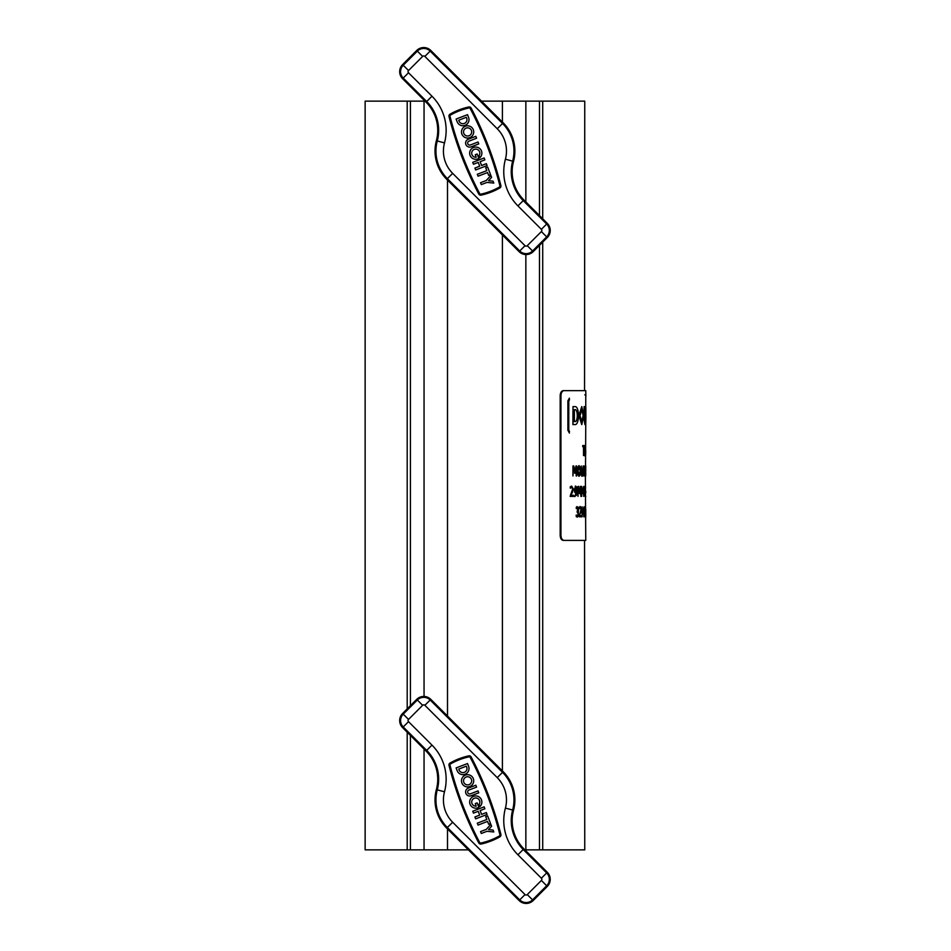 <?xml version="1.0" encoding="UTF-8"?>
<svg xmlns="http://www.w3.org/2000/svg" width="951" height="951" viewBox="0 0 951 951"><rect width="100%" height="100%" fill="white"/><g stroke="black" fill="none" stroke-linecap="round" stroke-linejoin="round"><path stroke-width="1.43" d="M410.416 735.42L410.416 849.861L365.136 849.861L365.136 101.139L425.026 101.139M481.503 101.139L584.758 101.139L584.544 390.647M542.712 242.125L542.712 849.861L584.758 849.861L584.544 540.394M410.416 849.861L468.403 849.861M524.881 849.861L539.49 849.861L539.49 245.346M542.712 849.861L539.49 849.861M471.446 806.377A6.11 6.11 0 0 0 478.876 807.316L477.164 802.882L475.274 803.607L476.225 806.103A4.077 4.077 0 0 1 472.885 799.185A4.077 4.077 0 0 1 478.65 799.173A4.077 4.077 0 0 1 479.078 804.439L479.898 806.567A6.11 6.11 0 0 0 480.089 797.734A6.11 6.11 0 0 0 471.446 797.734A6.11 6.11 0 0 0 471.446 806.377M463.28 785.134A6.11 6.11 0 0 0 471.922 785.134A6.11 6.11 0 0 0 471.922 776.492A6.11 6.11 0 0 0 463.28 776.492A6.11 6.11 0 0 0 463.28 785.134M470.483 777.93A4.077 4.077 0 0 0 464.718 777.93A4.077 4.077 0 0 0 464.718 783.695A4.077 4.077 0 0 0 470.483 783.695A4.077 4.077 0 0 0 470.483 777.93M470.745 756.425A2.14 2.14 0 0 0 468.772 755.855A67.355 67.355 0 0 0 450.025 763.047A2.14 2.14 0 0 0 449.015 765.436A355.912 355.912 0 0 0 478.769 842.943A2.14 2.14 0 0 0 481.123 844.036A67.355 67.355 0 0 0 499.881 836.832A2.14 2.14 0 0 0 500.892 834.443A355.912 355.912 0 0 0 471.125 756.948A2.14 2.14 0 0 0 470.745 756.425M470.222 757.424A1.117 1.117 0 0 0 468.998 756.841A66.344 66.344 0 0 0 450.524 763.938A1.117 1.117 0 0 0 450.001 765.186A354.901 354.901 0 0 0 479.673 842.467A1.117 1.117 0 0 0 480.909 843.038A66.344 66.344 0 0 0 499.37 835.953A1.117 1.117 0 0 0 499.905 834.705A354.901 354.901 0 0 0 470.222 757.424M436.378 789.615A39.93 39.93 0 0 0 446.72 828.178L519.08 900.526A9.986 9.986 0 0 0 533.202 900.526L547.324 886.403A9.986 9.986 0 0 0 547.312 872.293L523.87 848.839A39.93 39.93 0 0 1 513.528 810.276A39.93 39.93 0 0 0 503.186 771.701L430.815 699.365A9.986 9.986 0 0 0 416.704 699.365L402.582 713.488A9.986 9.986 0 0 0 402.582 727.598L426.036 751.04A39.93 39.93 0 0 1 436.378 789.615L437.27 789.853A40.845 40.845 0 0 0 426.69 750.398L426.036 751.04M456.111 767.921L457.181 770.714A6.11 6.11 0 0 0 465.075 774.233A6.11 6.11 0 0 0 468.593 766.328L467.523 763.546L456.111 767.921M459.083 769.977A4.077 4.077 0 0 0 464.35 772.331A4.077 4.077 0 0 0 466.691 767.065L466.347 766.173L458.739 769.097L459.083 769.977M478.032 790.911L470.424 793.835A2.033 2.033 0 0 1 467.785 792.658A2.033 2.033 0 0 1 468.962 790.031L476.57 787.107L475.833 785.205L468.237 788.129A4.077 4.077 0 0 0 465.883 793.396A4.077 4.077 0 0 0 471.149 795.737L478.757 792.813L478.032 790.911M480.124 810.573L481.586 814.377L486.341 812.558L487.067 814.46L475.666 818.835L474.929 816.933L479.684 815.114L478.222 811.31L473.467 813.129L472.742 811.227L484.154 806.852L484.879 808.754L480.124 810.573M488.659 824.267L490.561 823.542L487.637 815.934L485.735 816.659L486.829 819.512L477.319 823.174L478.056 825.076L487.566 821.414L488.659 824.267M488.529 829.617L491.608 826.264L490.871 824.351L486.258 829.403L480.564 831.59L481.289 833.492L486.995 831.305L493.795 831.959L493.058 830.057L488.529 829.617M471.446 157.497A6.11 6.11 0 0 0 478.876 158.437L477.164 153.991L475.274 154.728L476.225 157.224A4.077 4.077 0 0 1 472.885 150.294A4.077 4.077 0 0 1 478.65 150.294A4.077 4.077 0 0 1 479.078 155.548L479.898 157.676A6.11 6.11 0 0 0 480.089 148.855A6.11 6.11 0 0 0 471.446 148.855A6.11 6.11 0 0 0 471.446 157.497M463.28 136.243A6.11 6.11 0 0 0 471.922 136.243A6.11 6.11 0 0 0 471.922 127.6A6.11 6.11 0 0 0 463.28 127.6A6.11 6.11 0 0 0 463.28 136.243M470.483 129.039A4.077 4.077 0 0 0 464.718 129.039A4.077 4.077 0 0 0 464.718 134.804A4.077 4.077 0 0 0 470.483 134.804A4.077 4.077 0 0 0 470.483 129.039M470.745 107.546A2.14 2.14 0 0 0 468.772 106.964A67.355 67.355 0 0 0 450.025 114.168A2.14 2.14 0 0 0 449.015 116.557A355.912 355.912 0 0 0 478.769 194.052A2.14 2.14 0 0 0 481.123 195.145A67.355 67.355 0 0 0 499.881 187.953A2.14 2.14 0 0 0 500.892 185.564A355.912 355.912 0 0 0 471.125 108.057A2.14 2.14 0 0 0 470.745 107.546M470.222 108.533A1.117 1.117 0 0 0 468.998 107.962A66.344 66.344 0 0 0 450.524 115.047A1.117 1.117 0 0 0 450.001 116.295A354.901 354.901 0 0 0 479.673 193.576A1.117 1.117 0 0 0 480.909 194.159A66.344 66.344 0 0 0 499.37 187.062A1.117 1.117 0 0 0 499.905 185.814A354.901 354.901 0 0 0 470.222 108.533M436.378 140.724A39.93 39.93 0 0 0 446.72 179.299L519.08 251.635A9.986 9.986 0 0 0 533.202 251.635L547.324 237.512A9.986 9.986 0 0 0 547.312 223.402L523.87 199.96A39.93 39.93 0 0 1 513.528 161.385A39.93 39.93 0 0 0 503.186 122.822L430.815 50.474A9.986 9.986 0 0 0 416.704 50.474L402.582 64.597A9.986 9.986 0 0 0 402.582 78.707L426.036 102.161A39.93 39.93 0 0 1 436.378 140.724L437.27 140.962A40.845 40.845 0 0 0 426.69 101.507L426.036 102.161M456.111 119.041L457.181 121.823A6.11 6.11 0 0 0 465.075 125.342A6.11 6.11 0 0 0 468.593 117.448L467.523 114.655L456.111 119.041M459.083 121.098A4.077 4.077 0 0 0 464.35 123.44A4.077 4.077 0 0 0 466.691 118.174L466.347 117.282L458.739 120.206L459.083 121.098M478.032 142.02L470.424 144.944A2.033 2.033 0 0 1 467.785 143.779A2.033 2.033 0 0 1 468.962 141.14L476.57 138.216L475.833 136.314L468.237 139.238A4.077 4.077 0 0 0 465.883 144.504A4.077 4.077 0 0 0 471.149 146.846L478.757 143.922L478.032 142.02M480.124 161.694L481.586 165.498L486.341 163.667L487.067 165.569L475.666 169.956L474.929 168.054L479.684 166.223L478.222 162.419L473.467 164.25L472.742 162.348L484.154 157.961L484.879 159.863L480.124 161.694M488.659 175.388L490.561 174.651L487.637 167.043L485.735 167.78L486.829 170.633L477.319 174.283L478.056 176.185L487.566 172.535L488.659 175.388M488.529 180.738L491.608 177.373L490.871 175.471L486.258 180.512L480.564 182.699L481.289 184.601L486.995 182.414L493.795 183.079L493.058 181.177L488.529 180.738M581.727 409.619L583.141 415.599L581.739 421.59M583.236 415.599L581.774 409.608L580.015 415.635L581.786 421.59L583.141 415.599M579.016 415.611L581.786 424.586L583.843 415.599L581.774 406.612L578.921 415.611L581.727 424.586M585.138 412.306C585.733 403.759 585.899 405.661 585.638 418.024C585.745 427.451 585.566 426.155 585.091 414.101M584.104 406.612L583.997 418.595L584.901 424.586L585.59 406.612L585.34 418.595C585.127 422.47 584.889 422.47 584.592 418.595L584.592 406.612L584.104 418.595L584.901 424.586M585.34 406.612L585.234 418.595C585.031 422.47 584.782 422.47 584.496 418.595M573.001 406.612L572.906 424.586L574.975 424.586C579.646 425.097 579.611 406.065 574.975 406.612L573.001 406.612L573.001 424.586M581.727 406.624L578.921 415.611M563.23 540.394C561.399 540.097 560.377 538.432 560.175 535.401L560.947 535.401C561.149 538.421 562.172 540.085 564.002 540.394L585.757 540.394L564.002 540.394M563.23 390.647L564.002 390.647C562.172 390.932 561.149 392.597 560.947 395.64L560.175 395.64C560.377 392.608 561.399 390.944 563.23 390.647L585.757 390.647L585.864 396.103M560.175 395.64L560.175 535.401M560.947 395.64L560.947 535.401M585.757 540.394L585.376 475.964M585.757 509.118L585.757 516.904M585.436 516.809L585.329 508.203L585.067 514.027L584.615 508.203L584.425 516.809L584.425 506.824L585.031 512.363L585.436 506.824L585.329 516.809M583.962 516.809L583.736 508.203L583.189 514.027L582.381 508.203L582.071 516.809L582.071 506.824L583.118 512.363L583.962 506.824L583.736 516.809M579.848 515.668L581.465 515.668L581.465 516.809L579.385 516.809L580.966 509.379L580.372 507.703L579.468 508.595L579.468 507.192L580.383 506.574L581.358 509.332L579.373 515.668L581.192 511.341M578.422 512.042L578.351 516.143L577.364 517.059L576.199 516.429L576.199 515.038L577.352 515.918L578.196 513.813L577.102 512.007L577.887 508.024L576.294 508.595L576.294 507.192L578.244 507.145L578.6 509.023L577.887 516.143L576.9 517.059M585.757 491.156L585.757 492.951M585.543 487.542L585.138 496.386L584.71 486.401L585.543 486.401L585.543 487.542M583.688 496.386L583.438 487.768L582.844 493.605L582 487.768L581.667 496.386L581.667 486.401L582.773 491.929L583.688 486.401L583.688 496.386M580.895 496.386L580.514 487.768L579.658 493.605L578.47 487.768L578.006 496.386L578.006 486.401L578.66 486.401L579.551 491.929L580.895 486.401L580.895 496.386M577.15 490.787L576.686 495.019L574.654 496.481L576.591 492.131L575.628 492.844L574.725 492.238L574.202 489.646L575.7 486.151L576.686 487.055L577.15 490.787L576.223 495.019L574.725 496.636M570.873 495.245L573.465 495.245L573.465 496.386L570.16 496.386L572.645 488.957L571.694 487.281L570.291 488.172L570.291 486.769L571.706 486.151L573.287 488.909L572.324 492.642L570.445 495.245L572.847 488.909L571.278 486.151M585.757 423.944L585.471 475.964M585.757 465.978L585.709 475.964M584.853 475.964L583.902 467.024L583.664 475.964L583.664 465.978L584.687 474.133L584.853 465.978L584.639 475.964M583.141 471.981L582.915 475.227L582.238 476.213L581.501 475.227L581.216 465.978L582.238 475.072L583.141 465.978L582.654 471.981M580.276 467.084L580.276 474.834L579.183 476.213L578.006 474.834L578.006 467.084L579.183 465.717L580.027 468.165M576.698 475.964L576.199 467.345L575.058 473.182L573.524 467.345L572.942 475.964L572.942 465.978L573.774 465.978L574.927 471.506L575.985 465.978L576.698 465.978L576.698 475.964M585.174 454.649L585.257 450.536M585.329 452.391L584.568 455.196L585.186 452.403L584.615 445.555L585.317 445.555L584.829 452.391M584.354 446.685L583.736 446.685L583.486 455.529L583.486 446.685L582.713 446.685L582.713 445.555L584.354 445.555L584.354 446.685M569.364 433.026C591.13 437.793 591.13 437.793 569.364 433.026L569.447 433.026C591.237 437.793 591.237 437.793 569.447 433.026L567.985 430.375L569.364 433.026M567.902 400.835L569.447 398.184C591.237 393.417 591.237 393.417 569.447 398.184L569.364 398.184C591.13 393.417 591.13 393.417 569.364 398.184L567.902 400.835L567.902 430.375M564.002 390.647L585.757 390.647M584.758 394.843L585.864 394.606M567.985 400.835L567.985 430.375M569.542 431.54C591.213 436.283 591.213 436.283 569.542 431.54L568.781 430.149L568.781 401.06L569.542 399.67C591.213 394.915 591.213 394.915 569.542 399.67M574.975 421.59C578.16 421.971 578.16 409.239 574.975 409.608L574.368 409.608L574.368 421.59L574.975 421.59M574.368 409.608L574.891 409.608C578.065 409.239 578.065 421.971 574.891 421.59L574.368 421.59M585.234 418.595L585.34 418.595C585.127 422.47 584.889 422.47 584.592 418.595M585.483 417.097C585.982 433.418 586.042 400.347 585.543 412.306M585.709 406.624L585.864 410.63M585.245 412.306C585.84 403.759 585.994 405.661 585.733 418.024C585.84 427.451 585.661 426.155 585.186 414.101M585.864 420.58L585.709 424.586M583.855 445.555L583.855 446.685M585.234 454.804L584.449 455.791M584.615 446.685L584.615 445.555M584.437 449.347L584.77 450.477M585.733 450.536L585.673 454.649M576.199 467.345L574.606 473.182M573.524 467.345L572.942 475.964M574.927 471.506L572.942 465.978M576.199 475.964L575.985 465.978M580.015 473.8L578.719 476.213M578.719 465.717L579.801 467.084M579.195 466.858L577.59 470.971L579.195 475.072L580.241 470.971L579.195 466.858L578.053 470.971L579.195 475.072M582.915 475.227L581.762 476.213M581.703 474.192L582.238 475.072M585.174 465.978L585.174 467.107M585.709 474.941L585.709 466.989M571.694 487.281L570.327 488.172M573.025 495.245L573.025 496.386M576.591 492.131L575.177 492.844M575.248 486.151L576.223 487.055L576.686 490.787M575.688 487.281L574.368 489.599L574.701 491.358L576.591 491.156L576.282 487.851L575.688 487.281L574.82 489.599L575.759 491.703M579.432 491.929L579.29 492.903M578.006 486.401L577.994 487.768M580.407 487.768L580.36 486.401M581.667 486.46L581.822 487.768M585.757 496.386L585.138 496.386M585.043 487.542L584.71 486.401M576.235 515.038L577.352 515.918M577.376 507.703L576.33 508.595M576.936 506.574L578.137 509.023L577.958 512.042M580.372 507.703L579.492 508.595M579.908 506.574L581.358 509.332M580.99 515.668L580.99 516.809M582.071 507.109L582.19 508.203M407.194 849.861L407.194 732.199M407.194 708.875L407.194 101.139M542.712 101.139L542.712 218.801M410.416 101.139L410.416 705.654M424.051 101.139L424.051 696.441M424.051 749.055L424.051 849.861M447.505 180.084L447.505 716.044M447.505 828.963L447.505 849.861M502.401 101.139L502.401 122.037M502.401 234.956L502.401 770.916M525.855 101.139L525.855 201.945M525.855 254.559L525.855 849.861M539.49 215.58L539.49 101.139M408.526 721.654L431.98 745.097A48.335 48.335 0 0 1 444.497 791.791A31.526 31.526 0 0 0 452.664 822.246L525.023 894.582A1.581 1.581 0 0 0 527.258 894.582L541.381 880.46A1.581 1.581 0 0 0 541.381 878.225L517.926 854.783A48.335 48.335 0 0 1 505.409 808.1A31.526 31.526 0 0 0 497.242 777.645L424.871 705.297A1.581 1.581 0 0 0 422.636 705.309L408.526 719.42A1.581 1.581 0 0 0 408.526 721.654L402.582 727.598M431.98 745.097L426.69 750.398L403.236 726.956A9.07 9.07 0 0 1 403.236 714.13L417.346 700.007A9.07 9.07 0 0 1 430.173 700.007L502.532 772.355A39.015 39.015 0 0 1 512.637 810.038A40.845 40.845 0 0 0 523.216 849.493L546.67 872.935A9.07 9.07 0 0 1 546.67 885.761L532.56 899.872A9.07 9.07 0 0 1 519.733 899.884L447.362 827.536L446.72 828.178M452.664 822.246L447.362 827.536A39.015 39.015 0 0 1 437.27 789.853L444.497 791.791M525.023 894.582L519.08 900.526M527.258 894.582L533.202 900.526M541.381 880.46L547.324 886.403M541.381 878.225L547.312 872.293M517.926 854.783L523.87 848.839M505.409 808.1L513.528 810.276M497.242 777.645L503.186 771.701M424.871 705.297L430.815 699.365M422.636 705.309L416.704 699.365M408.526 719.42L402.582 713.488M408.526 72.775L431.98 96.217A48.335 48.335 0 0 1 444.497 142.9A31.526 31.526 0 0 0 452.664 173.355L525.023 245.703A1.581 1.581 0 0 0 527.258 245.691L541.381 231.58A1.581 1.581 0 0 0 541.381 229.346L517.926 205.903A48.335 48.335 0 0 1 505.409 159.209A31.526 31.526 0 0 0 497.242 128.754L424.871 56.418A1.581 1.581 0 0 0 422.636 56.418L408.526 70.54A1.581 1.581 0 0 0 408.526 72.775L402.582 78.707M431.98 96.217L426.69 101.507L403.236 78.065A9.07 9.07 0 0 1 403.236 65.239L417.346 51.128A9.07 9.07 0 0 1 430.173 51.116L502.532 123.464A39.015 39.015 0 0 1 512.637 161.147A40.845 40.845 0 0 0 523.216 200.602L546.67 224.044A9.07 9.07 0 0 1 546.67 236.87L532.56 250.993A9.07 9.07 0 0 1 519.733 250.993L447.362 178.645L446.72 179.299M452.664 173.355L447.362 178.645A39.015 39.015 0 0 1 437.27 140.962L444.497 142.9M525.023 245.703L519.08 251.635M527.258 245.691L533.202 251.635M541.381 231.58L547.324 237.512M541.381 229.346L547.312 223.402M517.926 205.903L523.87 199.96M505.409 159.209L513.528 161.385M497.242 128.754L503.186 122.822M424.871 56.418L430.815 50.474M422.636 56.418L416.704 50.474M408.526 70.54L402.582 64.597M585.757 396.127L585.757 407.254"/></g></svg>

